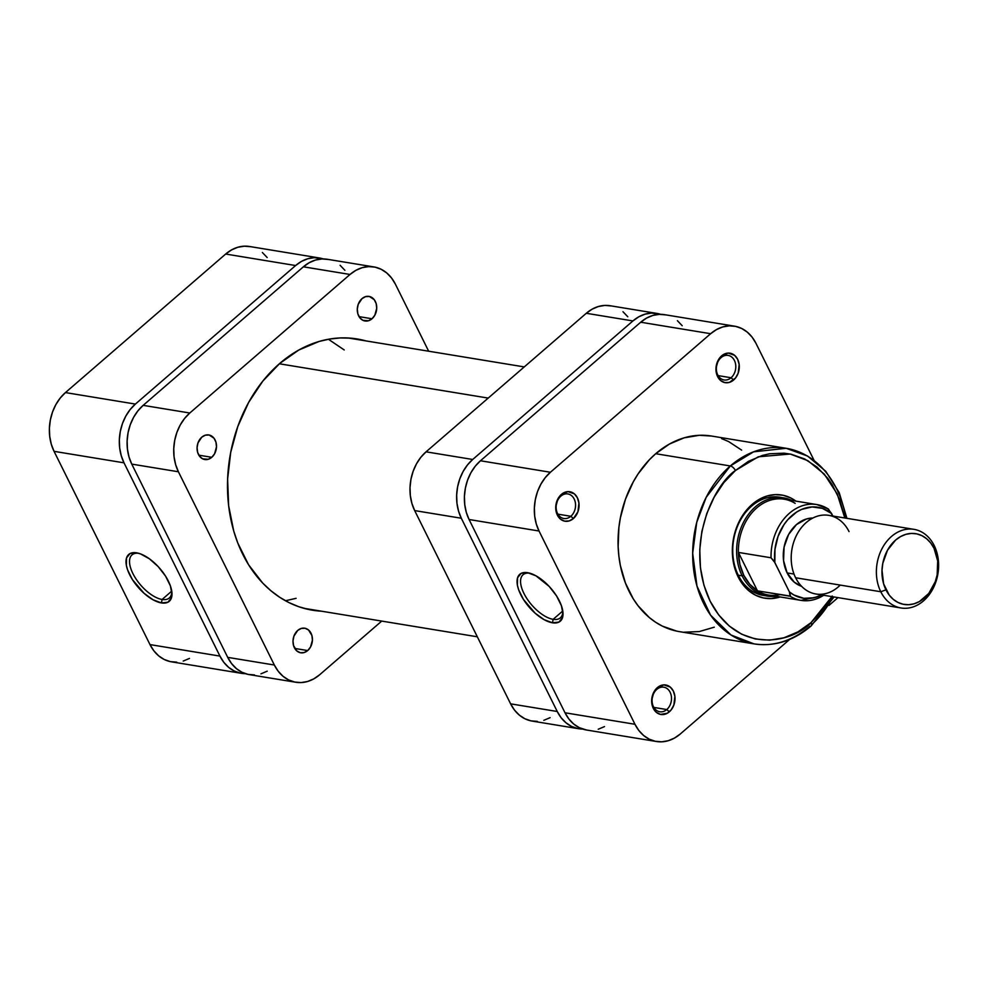 <?xml version="1.0" encoding="UTF-8"?>
<svg xmlns="http://www.w3.org/2000/svg" width="988" height="988" viewBox="0 0 988 988"><rect width="100%" height="100%" fill="white"/><g stroke="black" fill="none" stroke-linecap="round" stroke-linejoin="round"><path stroke-width="1.48" d="M138.752 553.317A28.504 13.215 -130.8 0 0 133.022 573.818A28.504 13.215 -130.8 0 0 162.094 599.469L161.427 602.927A30.986 14.363 49.2 0 1 129.65 574.695A30.986 14.363 49.2 0 1 136.554 552.823L140.568 553.922L149.398 558.813L158.166 566.593L165.539 576.103L170.393 585.872L171.986 594.43L171.467 597.839L167.886 602.235L161.427 602.927L153.078 599.802L144.1 593.343L132.441 579.647L127.588 569.866L126.353 565.346L126.513 557.911L130.095 553.515L136.554 552.823A30.986 14.363 49.2 0 1 137.394 552.984A30.986 14.363 49.2 0 1 171.949 592.936A30.986 14.363 49.2 0 1 161.427 602.927L162.094 599.469A28.504 13.215 49.2 0 1 136.307 579.388A28.504 13.215 49.2 0 1 132.022 554.873A28.504 13.215 49.2 0 1 138.752 553.317M171.739 591.12L162.094 599.469L171.739 591.12M267.168 257.535L262.376 252.508M250.705 246.716L244.295 246.185L237.824 247.259L231.525 249.915L225.672 254.04L65.443 392.582L60.231 398.028L55.871 404.574L52.537 411.984L50.351 419.962L49.4 428.199L49.721 436.375L51.29 444.192L54.056 451.343L149.991 644.596L153.856 650.808L158.648 655.834L164.206 659.478L170.319 661.614L176.728 662.158M183.2 661.071L189.486 658.416M241.455 673.334L171.504 661.837A42.336 32.789 99.3 0 1 149.991 644.596L219.941 656.094L124.006 462.829L54.056 451.343L149.991 644.596L219.941 656.094A42.336 32.789 -80.7 0 0 241.455 673.334A42.336 32.789 -80.7 0 0 245.382 673.668L240.257 673.1L234.156 670.963L228.599 667.32L223.794 662.293L219.941 656.094L124.006 462.829L121.24 455.678L119.659 447.873L119.35 439.685L120.301 431.447L122.487 423.469L125.822 416.072L130.181 409.514L135.393 404.08L295.622 265.537L301.476 261.4L307.762 258.757L314.246 257.67L323.298 258.93A42.336 32.789 -80.7 0 0 319.47 257.992L249.519 246.494A42.336 32.789 99.3 0 0 225.672 254.04L65.443 392.582L135.393 404.08L295.622 265.537L225.672 254.04L295.622 265.537A42.336 32.789 -80.7 0 1 319.47 257.992M135.393 404.08L65.443 392.582A42.336 32.789 99.3 0 0 54.056 451.343L124.006 462.829A42.336 32.789 -80.7 0 1 135.393 404.08M171.801 591.553A28.504 13.215 49.2 0 1 169.294 597.987A28.504 13.215 49.2 0 1 162.094 599.469A28.504 13.215 -130.8 0 0 171.801 591.553M279.345 363.782L488.208 398.09L279.345 363.782M296.104 598.32L285.446 600.753M328.411 339.255L344.232 349.95M656.785 689.414A12.449 9.645 99.3 0 0 653.439 706.692A12.449 9.645 99.3 0 0 666.777 709.545L669.333 711.817A14.944 11.572 -80.7 0 1 653.315 708.396A14.944 11.572 -80.7 0 1 657.341 687.648L656.785 689.414A12.449 9.645 -80.7 0 1 663.8 687.191A12.449 9.645 -80.7 0 1 671.371 696.441A12.449 9.645 -80.7 0 1 666.777 709.545A12.449 9.645 -80.7 0 1 659.762 711.768A12.449 9.645 -80.7 0 1 652.191 702.517A12.449 9.645 -80.7 0 1 656.785 689.414L657.341 687.648L653.957 691.884L651.672 700.22L653.315 708.396L656.378 712.36L660.49 714.398L667.258 713.274L671.173 709.89L673.878 704.963L674.878 696.355L673.347 691.069L670.296 687.105L663.911 684.882L657.341 687.648A14.944 11.572 -80.7 0 1 673.347 691.069A14.944 11.572 -80.7 0 1 669.333 711.817L666.777 709.545L653.821 707.42L666.777 709.545A12.449 9.645 99.3 0 0 670.123 692.267A12.449 9.645 99.3 0 0 656.785 689.414M560.851 496.149A12.449 9.645 99.3 0 0 557.504 513.439A12.449 9.645 99.3 0 0 570.842 516.279L573.398 518.552A14.944 11.572 -80.7 0 1 557.38 515.131A14.944 11.572 -80.7 0 1 561.406 494.395L560.851 496.149A12.449 9.645 -80.7 0 1 567.865 493.938A12.449 9.645 -80.7 0 1 575.436 503.176A12.449 9.645 -80.7 0 1 570.842 516.279A12.449 9.645 -80.7 0 1 563.827 518.502A12.449 9.645 -80.7 0 1 556.256 509.252A12.449 9.645 -80.7 0 1 560.851 496.149L561.406 494.395L558.022 498.631L555.738 506.968L557.38 515.131L560.443 519.095L564.556 521.133L569.113 520.948L573.398 518.552L577.943 511.71L578.943 503.102L577.412 497.816L574.361 493.852L567.976 491.616L561.406 494.395A14.944 11.572 -80.7 0 1 577.412 497.816A14.944 11.572 -80.7 0 1 573.398 518.552L570.842 516.279L557.887 514.155L570.842 516.279A12.449 9.645 99.3 0 0 574.189 499.002A12.449 9.645 99.3 0 0 560.851 496.149M721.079 357.607A12.449 9.645 99.3 0 0 717.733 374.897A12.449 9.645 99.3 0 0 731.071 377.749L733.627 380.01A14.944 11.572 -80.7 0 1 717.609 376.589A14.944 11.572 -80.7 0 1 721.635 355.853L721.079 357.607A12.449 9.645 -80.7 0 1 728.094 355.396A12.449 9.645 -80.7 0 1 735.665 364.646A12.449 9.645 -80.7 0 1 731.071 377.749A12.449 9.645 -80.7 0 1 724.056 379.96A12.449 9.645 -80.7 0 1 716.473 370.71A12.449 9.645 -80.7 0 1 721.079 357.607L721.635 355.853L718.251 360.089L715.967 368.425L717.609 376.589L720.672 380.553L724.784 382.603L729.329 382.405L735.467 378.095L738.172 373.168L739.172 364.56L737.641 359.274L734.59 355.31L728.205 353.074L721.635 355.853A14.944 11.572 -80.7 0 1 737.641 359.274A14.944 11.572 -80.7 0 1 733.627 380.01L731.071 377.749L718.115 375.613L731.071 377.749A12.449 9.645 99.3 0 0 734.417 360.459A12.449 9.645 99.3 0 0 721.079 357.607M781.656 497.582A49.808 38.569 99.3 0 0 751.658 506.078L752.214 504.325A52.29 40.496 -80.7 0 1 795.908 501.126L790.684 497.915L783.151 495.272L775.222 494.618L767.231 495.951L759.451 499.224L752.214 504.325L745.779 511.055L740.395 519.145L736.282 528.284L733.578 538.139L732.404 548.315L732.787 558.418L734.726 568.075L738.147 576.906L742.914 584.575L748.855 590.775L755.721 595.282L763.255 597.925L771.171 598.592L780.162 596.95A52.29 40.496 -80.7 0 1 734.899 568.656A52.29 40.496 -80.7 0 1 752.214 504.325L751.658 506.078A49.808 38.569 99.3 0 0 733.442 559.714A49.808 38.569 99.3 0 0 765.527 595.739A49.808 38.569 -80.7 0 1 763.576 595.492A49.808 38.569 -80.7 0 1 733.269 558.492A49.808 38.569 -80.7 0 1 751.658 506.078A49.808 38.569 -80.7 0 1 779.717 497.199M553.132 619.328A28.504 13.215 -130.8 0 0 562.851 611.411A28.504 13.215 49.2 0 1 560.332 617.846A28.504 13.215 49.2 0 1 553.132 619.328L562.789 610.992L553.132 619.328A28.504 13.215 49.2 0 1 527.345 599.247A28.504 13.215 49.2 0 1 523.06 574.732A28.504 13.215 49.2 0 1 529.79 573.176A28.504 13.215 -130.8 0 0 524.06 593.677A28.504 13.215 -130.8 0 0 553.132 619.328L552.465 622.786L553.132 619.328M527.592 572.682A30.986 14.363 49.2 0 1 528.432 572.842A30.986 14.363 49.2 0 1 562.987 612.795A30.986 14.363 49.2 0 1 552.465 622.786L544.116 619.661L535.138 613.202L523.479 599.506L518.626 589.725L517.391 585.205L517.551 577.77L521.133 573.373L527.592 572.682L535.941 575.806L549.205 586.452L556.577 595.962L561.431 605.743L563.024 614.289L562.505 617.698L558.924 622.094L552.465 622.786A30.986 14.363 49.2 0 1 520.688 594.554A30.986 14.363 49.2 0 1 527.592 572.682L529.284 573.04L527.592 572.682M831.908 596.616L810.975 622.699C794.043 641.706 738.925 656.724 710.113 601.149C683.017 544.079 715.448 483.404 735.43 470.51L758.265 456.802L790.215 454.035L807.875 460.68L824.301 474.141L837.207 493.951L844.826 517.996L839.689 499.767L832.279 484.849L827.709 478.254L817.027 467.077L804.677 458.963L791.104 454.221L784.027 453.171L769.627 453.776L762.44 455.419L748.459 461.322L735.43 470.51A4.977 2.309 -130.8 0 0 730.317 465.966A4.977 2.309 49.2 0 1 735.43 470.51L723.846 482.613L714.163 497.174L706.741 513.637L701.875 531.371L699.763 549.686L700.455 567.878L703.95 585.254L710.113 601.149L718.696 614.944L729.366 626.12L741.729 634.234L755.301 638.977L769.553 640.175L783.953 637.779L797.946 631.875L810.975 622.699A4.977 2.309 49.2 0 1 811.148 625.935A4.977 2.309 49.2 0 1 809.864 626.207A99.109 76.755 -80.7 0 1 754.029 643.88A99.109 76.755 -80.7 0 1 693.724 570.261A99.109 76.755 -80.7 0 1 730.317 465.966A99.109 76.755 -80.7 0 1 786.152 448.293L753.646 451.812L730.317 465.966L655.711 453.714L730.317 465.966L706.21 497.273L696.725 522.393L692.674 553.206L696.972 586.082L710.533 615.116L731.009 635L754.029 643.88L679.411 631.628A99.109 76.755 99.3 0 1 619.106 557.998A99.109 76.755 99.3 0 1 655.711 453.714L649.388 459.729L638.137 473.832L633.32 481.786L625.503 499.125L620.39 517.786L618.896 527.407L618.142 546.722L618.896 556.232L620.365 565.544L625.478 583.142L633.271 598.851L638.087 605.792L649.326 617.562L655.649 622.255L662.343 626.108L676.632 631.097M846.938 518.342L839.207 492.642L825.758 471.288L807.579 456.048L786.152 448.293A99.109 76.755 -80.7 0 1 845.901 518.169M832.983 596.801A99.109 76.755 -80.7 0 1 811.556 624.712M786.152 448.293L711.545 436.041A99.109 76.755 99.3 0 0 655.711 453.714L669.432 444.044L684.153 437.832L699.319 435.3L711.632 436.054M665.727 314.9L659.317 314.357L652.846 315.431L646.547 318.087L640.693 322.224L710.644 333.709L716.498 329.584L722.796 326.929L729.268 325.842L735.677 326.386L741.778 328.522L747.336 332.166L752.14 337.192L756.005 343.404L814.038 460.309L756.005 343.404A42.336 32.789 -80.7 0 0 734.492 326.164A42.336 32.789 -80.7 0 0 710.644 333.709L550.415 472.252L710.644 333.709L640.693 322.224L480.464 460.766L475.253 466.2L470.893 472.758L467.559 480.156L465.373 488.134L464.422 496.371L464.743 504.547L466.311 512.364L469.078 519.515L565.013 712.78L568.878 718.98L573.67 724.006L579.227 727.65L586.625 730.033M837.997 597.616L828.969 605.434L837.997 597.616M656.477 741.506A42.336 32.789 -80.7 0 1 634.963 724.266L565.013 712.78L634.963 724.266L539.028 531.013L469.078 519.515L565.013 712.78A42.336 32.789 99.3 0 0 586.526 730.009L656.477 741.506A42.336 32.789 -80.7 0 0 680.324 733.961L789.659 639.421L680.324 733.961L674.458 738.085L668.172 740.741L661.701 741.815L655.279 741.284L649.178 739.148L643.62 735.492L638.816 730.465L634.963 724.266L539.028 531.013L536.262 523.862L534.681 516.045L534.372 507.857L535.323 499.619L537.509 491.654L540.844 484.244L545.203 477.698L550.415 472.252L480.464 460.766L640.693 322.224A42.336 32.789 99.3 0 1 664.541 314.666L734.492 326.164M684.079 632.209L699.245 631.567L714.262 627.182M741.63 450.108L728.613 441.562L721.598 438.61M832.242 596.023L822.559 610.596L810.975 622.699A4.977 2.309 -130.8 0 1 811.148 625.935L834.02 596.962M598.222 729.243L604.508 726.6M682.189 325.707L677.398 320.68M469.078 519.515L539.028 531.013A42.336 32.789 -80.7 0 1 550.415 472.252L480.464 460.766A42.336 32.789 99.3 0 0 469.078 519.515M840.232 585.094A39.841 30.85 -80.7 0 1 795.612 577.758L880.79 591.75A39.841 30.85 -80.7 0 1 882.173 548.365A39.841 30.85 -80.7 0 1 913.962 529.346A39.841 30.85 -80.7 0 1 934.203 545.574L934.018 548.291A35.852 27.775 -80.7 0 1 924.373 598.061A35.852 27.775 -80.7 0 1 885.952 589.848L880.79 591.75A39.841 30.85 99.3 0 0 923.484 600.877A39.841 30.85 99.3 0 0 934.203 545.574A39.841 30.85 -80.7 0 1 932.833 588.959A39.841 30.85 -80.7 0 1 901.044 607.978A39.841 30.85 -80.7 0 1 880.79 591.75L795.612 577.758A39.841 30.85 99.3 0 0 815.866 593.986L901.044 607.978M742.149 575.843L738.271 575.201L742.149 575.843A49.808 38.569 99.3 0 0 776.123 596.283A49.808 38.569 -80.7 0 1 767.454 596.122A49.808 38.569 -80.7 0 1 742.149 575.843L743.766 575.251L742.149 575.843A49.808 38.569 -80.7 0 1 743.865 521.615A49.808 38.569 -80.7 0 1 783.608 497.841A49.808 38.569 -80.7 0 1 791.857 500.459A49.808 38.569 99.3 0 0 746.595 517.008A49.808 38.569 99.3 0 0 742.149 575.843M780.15 594.603A48.56 37.606 -80.7 0 1 757.487 590.873A48.56 37.606 -80.7 0 1 743.766 575.251L749.756 584.279L757.487 590.873L738.394 552.416L771.035 557.775L774.123 561.233L789.424 591.948L793.883 594.974L803.75 598.296L814.186 597.765L821.72 594.949A46.066 35.679 -80.7 0 1 789.424 591.948L790.128 596.233L757.487 590.873L738.394 552.416L739.889 564.395L743.766 575.251A48.56 37.606 -80.7 0 1 738.394 552.416L771.035 557.775A48.56 37.606 -80.7 0 1 816.817 504.559A48.56 37.606 -80.7 0 1 827.783 508.709A48.56 37.606 99.3 0 0 815.421 504.362A48.56 37.606 99.3 0 0 771.035 557.775L774.839 562.567L789.424 591.948L790.511 596.11L757.487 590.873A48.56 37.606 99.3 0 0 768.442 595.023L801.083 600.383A48.56 37.606 -80.7 0 1 790.128 596.233A48.56 37.606 99.3 0 0 802.491 600.581M794.019 574.065L787.14 572.929A34.864 26.997 99.3 0 0 801.614 586.329L794.278 582.179L787.14 572.929L783.558 560.604L784.089 547.08L788.634 534.422L796.513 524.542L806.517 518.959L812.828 518.045A34.864 26.997 99.3 0 0 787.411 536.842A34.864 26.997 99.3 0 0 787.14 572.929L794.019 574.065M828.376 508.993L832.835 516.02L831.587 513.501L822.325 508.351L812.062 506.943L801.663 509.388L796.699 512.006L787.732 519.75L783.929 524.727L778.075 536.323L774.963 549.303L774.839 562.567A46.066 35.679 -80.7 0 1 792.018 515.489A46.066 35.679 -80.7 0 1 831.587 513.501L827.783 508.709M913.962 529.346L828.771 515.353A39.841 30.85 99.3 0 0 796.995 534.372A39.841 30.85 99.3 0 0 795.612 577.758A39.841 30.85 -80.7 0 1 806.332 522.454A39.841 30.85 -80.7 0 1 849.025 531.581M934.018 548.291L930.758 543.029L926.682 538.781L921.977 535.681L916.802 533.878L911.381 533.421L905.885 534.335L900.562 536.583L895.597 540.078L887.496 550.242L882.815 563.271L882.012 570.249L883.605 583.797L889.225 595.109L893.288 599.358L897.993 602.458L903.168 604.261L908.602 604.718L914.085 603.804L919.408 601.556L928.794 593.442L935.303 581.623L937.155 574.868L937.698 560.962L934.018 548.291L934.203 545.574A39.841 30.85 99.3 0 0 891.509 536.447A39.841 30.85 99.3 0 0 880.79 591.75L885.952 589.848A35.852 27.775 -80.7 0 1 895.597 540.078A35.852 27.775 -80.7 0 1 934.018 548.291M823.708 595.27A48.56 37.606 -80.7 0 1 801.083 600.383L824.054 595.332M828.216 508.894L816.817 504.559L784.176 499.199A48.56 37.606 99.3 0 0 738.394 552.416A48.56 37.606 -80.7 0 1 756.82 507.857A48.56 37.606 -80.7 0 1 795.142 503.349M627.788 316.765L622.983 311.739M611.325 305.959L604.915 305.416L598.444 306.502L592.145 309.158L586.292 313.282L426.063 451.825L420.851 457.271L416.491 463.817L413.157 471.227L410.971 479.192L410.02 487.43L410.329 495.618L411.91 503.435L414.676 510.586L510.611 703.839L514.464 710.039L519.268 715.065L524.826 718.721L530.939 720.857L537.349 721.388M543.82 720.314L550.106 717.659M656.773 313.394L610.139 305.737A42.336 32.789 99.3 0 0 586.292 313.282L632.925 320.939L472.696 459.482L426.063 451.825L586.292 313.282L632.925 320.939A42.336 32.789 -80.7 0 1 656.773 313.394A42.336 32.789 -80.7 0 1 660.601 314.332L651.549 313.085L645.065 314.159L638.779 316.815L632.925 320.939L472.696 459.482L467.485 464.928L463.125 471.474L459.791 478.884L457.605 486.849L456.654 495.087L456.962 503.275L458.543 511.092L461.31 518.243L557.244 711.496L561.098 717.708L565.902 722.722L571.459 726.378L577.56 728.514L582.685 729.07A42.336 32.789 -80.7 0 1 578.758 728.736A42.336 32.789 -80.7 0 1 557.244 711.496L510.611 703.839L414.676 510.586L461.31 518.243L557.244 711.496L510.611 703.839A42.336 32.789 99.3 0 0 532.124 721.079L578.758 728.736M472.696 459.482L426.063 451.825A42.336 32.789 99.3 0 0 414.676 510.586L461.31 518.243A42.336 32.789 -80.7 0 1 472.696 459.482M211.778 457.296A12.449 9.645 -80.7 0 1 204.763 459.519A12.449 9.645 -80.7 0 1 197.192 450.269A12.449 9.645 -80.7 0 1 201.787 437.165L197.995 442.871L197.069 447.638L197.625 452.343L199.576 456.271L202.614 458.827L208.209 459.296L211.778 457.296L214.594 453.776L216.496 446.823L215.94 442.118L213.988 438.19L209.147 435.016L205.356 435.177L201.787 437.165A12.449 9.645 -80.7 0 1 208.801 434.955A12.449 9.645 -80.7 0 1 216.372 444.192A12.449 9.645 -80.7 0 1 211.778 457.296L198.823 455.172L211.778 457.296M307.713 650.561A12.449 9.645 -80.7 0 1 300.698 652.784A12.449 9.645 -80.7 0 1 293.127 643.534A12.449 9.645 -80.7 0 1 297.721 630.43L293.93 636.136L293.004 640.903L293.56 645.609L296.919 651.018L300.352 652.71L304.143 652.549L307.713 650.561L310.528 647.029L312.43 640.088L311.875 635.383L308.515 629.974L305.082 628.269L301.291 628.43L297.721 630.43A12.449 9.645 -80.7 0 1 304.736 628.207A12.449 9.645 -80.7 0 1 312.307 637.458A12.449 9.645 -80.7 0 1 307.713 650.561L294.757 648.437L307.713 650.561M372.007 318.766A12.449 9.645 -80.7 0 1 364.992 320.976A12.449 9.645 -80.7 0 1 357.409 311.726A12.449 9.645 -80.7 0 1 362.016 298.623L358.212 304.329L357.298 309.096L357.854 313.814L359.793 317.741L362.843 320.285L368.438 320.754L372.007 318.766L374.823 315.234L376.724 308.293L376.169 303.575L374.217 299.648L369.376 296.474L365.585 296.635L362.016 298.623A12.449 9.645 -80.7 0 1 369.03 296.412A12.449 9.645 -80.7 0 1 376.601 305.663A12.449 9.645 -80.7 0 1 372.007 318.766L359.052 316.629L372.007 318.766M321.594 611.202A137.456 106.457 -80.7 0 1 312.579 610.226A137.456 106.457 -80.7 0 1 228.944 508.116A137.456 106.457 -80.7 0 1 279.703 363.473A137.456 106.457 -80.7 0 1 357.137 338.958A137.456 106.457 -80.7 0 1 365.992 340.922L350.666 338.155L340.181 337.945L329.646 339.045L319.161 341.44L298.734 350.061L279.703 363.473L262.783 381.146L248.643 402.412L237.812 426.458L230.71 452.343L227.611 479.094L228.636 505.671L233.736 531.05L237.762 542.98L248.581 564.766L262.709 583.081L270.86 590.713L279.616 597.234L288.904 602.569L298.635 606.669L308.725 609.497L321.594 611.202M254.447 674.915L248.037 674.384L241.937 672.248L236.367 668.592L231.575 663.578L227.709 657.366L131.775 464.113L129.008 456.962L127.44 449.145L127.119 440.957L128.07 432.719L130.255 424.754L133.602 417.344L137.95 410.798L143.161 405.352L303.39 266.809L350.024 274.466L355.878 270.342L362.176 267.686L368.648 266.612L375.057 267.143L381.158 269.279L386.716 272.935L391.52 277.961L395.385 284.161L428.669 351.209L395.385 284.161A42.336 32.789 -80.7 0 0 373.872 266.921A42.336 32.789 -80.7 0 0 350.024 274.466L189.795 413.009L350.024 274.466L303.39 266.809L309.256 262.685L315.543 260.029L322.014 258.955L328.424 259.486M295.857 682.263A42.336 32.789 -80.7 0 1 274.343 665.023L227.709 657.366L131.775 464.113L178.408 471.77L274.343 665.023L227.709 657.366A42.336 32.789 99.3 0 0 249.223 674.606L295.857 682.263A42.336 32.789 -80.7 0 0 319.704 674.718L381.739 621.082L319.704 674.718L313.838 678.842L307.552 681.498L301.081 682.585L294.671 682.041L288.558 679.905L283 676.261L278.196 671.235L274.343 665.023L178.408 471.77L175.642 464.619L174.061 456.802L173.752 448.626L174.703 440.389L176.889 432.411L180.224 425.001L184.583 418.455L189.795 413.009L143.161 405.352L303.39 266.809A42.336 32.789 99.3 0 1 327.238 259.264L373.872 266.921M340.094 265.278L344.886 270.292M267.205 671.185L260.918 673.841M131.775 464.113L178.408 471.77A42.336 32.789 -80.7 0 1 189.795 413.009L143.161 405.352A42.336 32.789 99.3 0 0 131.775 464.113M524.258 366.919L348.134 337.982M477.328 636.791L303.724 608.275M811.123 625.947C793.5 640.854 774.469 646.831 754.029 643.88"/></g></svg>
